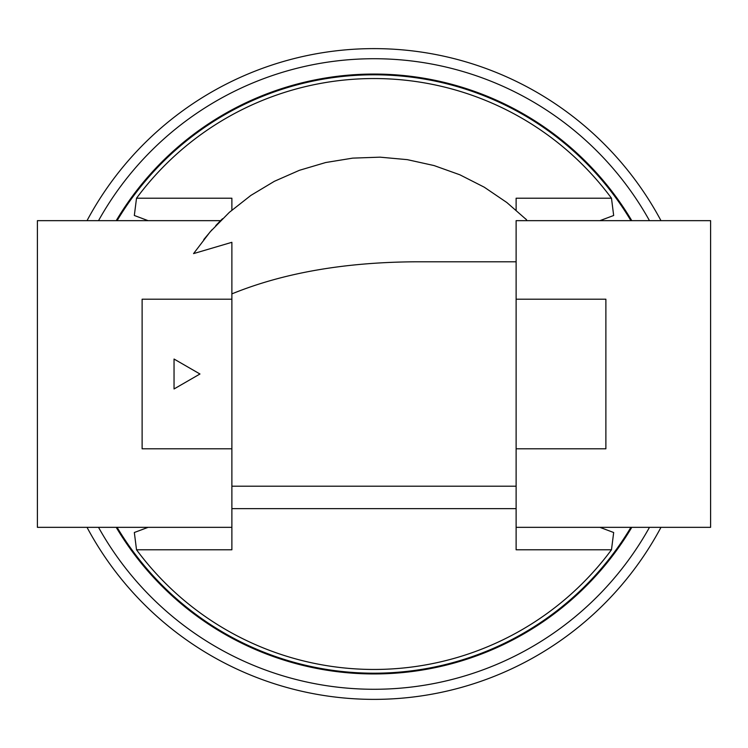 <?xml version="1.0" encoding="UTF-8"?>
<svg xmlns="http://www.w3.org/2000/svg" width="748" height="748" viewBox="0 0 748 748"><rect width="100%" height="100%" fill="white"/><g stroke="black" fill="none" stroke-linecap="round" stroke-linejoin="round"><path stroke-width="1.12" d="M526.592 219.819L506.892 202.558L484.236 187.178L459.833 174.78L434.055 165.56L407.323 159.651L380.059 157.164L352.701 158.127L325.679 162.531L299.424 170.301L274.357 181.315L250.879 195.406L229.365 212.329L210.16 231.843L193.554 253.609L231.88 242.305L231.88 299.2L142.12 299.2L142.12 448.8L231.88 448.8L231.88 527.34L121.447 527.34M148.113 527.34L134.331 532.501L136.519 549.78L231.88 549.78L231.88 527.34L37.4 527.34L37.4 220.66L220.567 220.66L215.751 225.634M211.965 229.776L203.793 239.528M525.461 218.715L526.433 219.66M220.847 220.38L222.53 218.725M599.887 220.66L613.669 215.499L611.481 198.22A295.46 295.46 0 0 0 136.519 198.22L134.322 215.48L148.113 220.66M231.88 210.123L231.88 198.22L136.519 198.22M599.887 527.34L516.12 527.34L516.12 549.78L611.481 549.78L613.678 532.52L599.887 527.34L626.553 527.34M174.041 359.04L174.041 388.96L199.959 374L174.041 359.04M516.12 448.8L605.88 448.8L605.88 299.2L516.12 299.2L516.12 527.34L710.6 527.34L710.6 220.66L516.12 220.66L516.12 299.2M231.88 448.8L231.88 299.2M374 48.62A325.38 325.38 0 0 1 660.98 220.66A325.38 325.38 0 0 0 374 48.62A22.44 22.44 0 0 1 374.009 48.62A325.38 325.38 0 0 0 87.02 220.66A325.38 325.38 0 0 1 374 48.62M660.98 527.34A325.38 325.38 0 0 1 87.02 527.34A325.38 325.38 0 0 0 660.98 527.34M116.211 220.66A299.948 299.948 0 0 1 631.789 220.66M631.789 527.34A299.948 299.948 0 0 1 116.211 527.34M516.12 210.123L516.12 198.22L611.481 198.22M516.12 486.2L231.88 486.2M117.081 220.66A299.2 299.2 0 0 1 630.919 220.66M630.919 527.34A299.2 299.2 0 0 1 117.081 527.34M136.519 549.78A295.46 295.46 0 0 0 611.481 549.78M231.88 293.88C283.23 272.964 344.314 262.277 415.131 261.8L516.12 261.8L415.131 261.8M98.521 220.66A315.282 315.282 0 0 1 649.479 220.66M649.479 527.34A315.282 315.282 0 0 1 98.521 527.34M516.12 508.64L231.88 508.64"/></g></svg>
